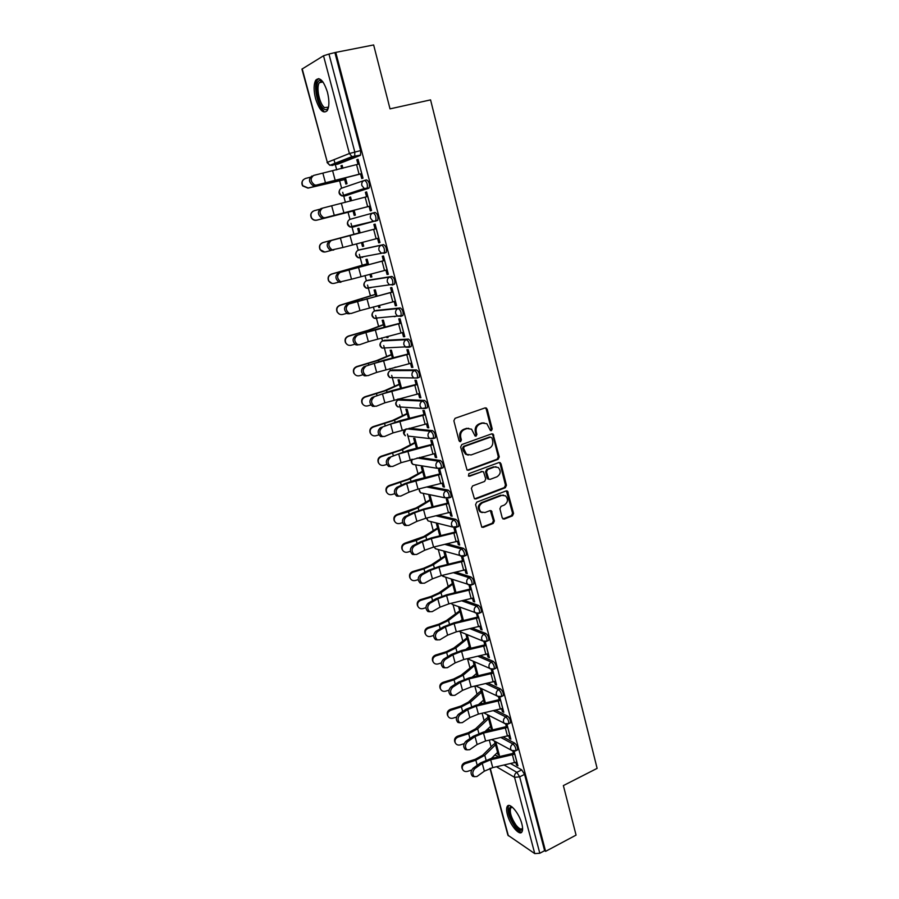 <?xml version="1.0" encoding="UTF-8"?>
<svg xmlns="http://www.w3.org/2000/svg" width="899" height="899" viewBox="0 0 899 899"><rect width="100%" height="100%" fill="white"/><g stroke="black" fill="none" stroke-linecap="round" stroke-linejoin="round"><path stroke-width="1.35" d="M490.438 430.554L491.393 430.666L492.214 428.969L487.213 409.191L485.1 407.888L455.074 418.305L453.871 420.777L459.052 440.768L460.558 441.667L461.401 439.937L460.726 437.352C460.119 433.599 461.389 430.969 464.547 429.464L467.053 428.576L471.548 429.171L475.088 436.004L476.077 436.139L476.897 434.419L476.245 431.857C475.638 428.115 476.897 425.497 480.021 424.002L482.493 423.137L486.853 423.687L490.438 430.554L491.259 428.879L486.258 409.135L485.213 407.854M459.614 441.566L460.468 439.836L459.805 437.262L460.726 437.352M475.133 436.037L475.953 434.318L475.301 431.756L476.245 431.857M490.888 730.393L488.651 729.19L486.865 729.752M482.763 703.67L481.684 703.13L479.673 703.816M426.193 408.18L427.306 407.798C427.834 404.516 426.913 402.055 424.542 400.437L400.021 399.302M418.046 377.771L419.271 377.366C419.822 373.995 418.9 371.512 416.518 369.916L392.267 369.961M409.742 347.048L411.146 346.609C411.72 343.137 410.809 340.631 408.404 339.092L384.424 340.328M400.617 316.459L402.932 315.527C403.539 311.964 402.628 309.436 400.201 307.93L376.512 310.391M392.245 285.062L394.639 284.118C395.257 280.454 394.358 277.892 391.919 276.431L368.523 280.151M383.783 253.316L386.255 252.383C386.896 248.607 385.997 246.011 383.547 244.595L360.443 249.596M327.461 92.26C323.64 80.595 319.741 76.561 315.785 80.135C313.627 84.191 313.56 90.361 315.571 98.643C319.347 110.206 323.235 114.207 327.236 110.667C329.371 106.7 329.439 100.564 327.461 92.26M521.847 823.832C519.229 813.168 509.385 801.672 507.193 806.515C506.351 808.122 506.407 810.786 507.373 814.516C509.947 824.967 519.723 836.609 522.016 831.766C522.858 830.182 522.802 827.541 521.847 823.832M502.238 517.903L504.305 519.071L512.419 515.88L513.565 513.453L507.508 491.101L506.103 490.921L476.751 502.148L475.582 504.609L481.774 527.129L483.269 527.342L493.225 523.432L494.383 520.982L491.393 510.823L489.933 510.632L484.988 512.542L481.032 511.992C478.223 508.452 478.706 505.384 482.471 502.777L501.788 495.371L505.564 495.855C508.441 499.35 508.002 502.429 504.249 505.081L501.058 506.317L499.9 508.755L502.238 517.903M335.765 52.389L373.647 44.95L390.02 108.869L430.565 99.879L597.116 768.375L563.37 785.58L576.068 835.115L545.603 851.342L335.765 52.389L328.967 54.052L354.802 151.965L354.723 156.471L332.068 165.528L330.821 164.933M498.113 459.322L499.271 456.883L493.034 434.026L491.663 433.857L461.85 444.533L460.659 447.005L467.042 470.031L468.503 470.233L498.113 459.322L497.147 459.187L498.304 456.759L492.809 435.026L491.843 433.812M474.616 498.844L504.328 487.573L505.485 485.145L500.046 463.626L501.013 463.76L506.452 485.314L505.294 487.741L475.919 498.934L474.436 498.731L471.391 488.427L472.571 485.954L484.606 481.437L485.775 478.987L483.516 471.784L482.078 471.593L469.514 476.256M501.013 463.76L498.923 462.536L468.84 473.661L468.48 476.11M494.832 754.913L498.844 756.879M510.767 763.656L521.746 769.892L516.835 772.32L519.656 776.848L539.805 853.252L534.759 853.601L507.913 835.205L489.944 768.387M333.978 159.674L335.226 164.303M335.338 164.753L336.72 169.9M339.608 180.699L341.609 188.172M342.71 192.296L345.407 202.365M348.048 212.243L349.958 219.367M351.015 223.334L353.948 234.291M356.521 243.887L358.218 250.225M359.319 254.338L362.241 265.272M364.994 275.566L366.387 280.78M367.534 285.062L370.444 295.94M373.377 306.907L374.478 311.009M375.67 315.482L378.569 326.292M381.682 337.912L382.491 340.946L406.438 339.698C408.843 341.249 409.753 343.755 409.18 347.228L405.663 347.239L403.921 344.789C403.494 342.305 404.336 340.609 406.438 339.698L408.404 339.092M383.727 345.576L386.604 356.33M389.885 368.601L390.413 370.568M391.706 375.366L394.56 386.064M398.01 398.965L398.268 399.898M399.594 404.865L402.437 415.507M407.404 434.06L410.236 444.645M415.675 464.974L417.956 473.492M426.823 487.011L446.241 490.787C448.567 492.528 449.5 494.922 449.039 497.956L445.106 497.855L420.575 492.798L423.283 493.36L425.598 502.047M430.835 521.589L433.161 530.32M438.307 549.559L440.656 558.313M445.724 577.248L448.073 586.036M453.062 604.679L455.422 613.489M460.333 631.84L462.693 640.672M467.536 658.753L469.896 667.597M474.852 686.106L477.032 694.253M482.122 713.267L484.1 720.661M489.314 740.158L491.101 746.822M545.603 851.342L544.614 850.69L539.805 853.252M360.106 155.482L337.698 164.191L329.843 165.315L351.97 156.628L354.285 156.864L360.544 155.1L351.97 156.628L349.396 153.504L323.516 55.783L328.967 54.052M302.199 68.841L327.337 162.337L301.94 69.122L323.516 55.783M344.665 179.609L345.857 184.07L347.014 183.666L345.497 177.968M360.555 173.979L361.769 178.564L362.994 178.148L358.027 159.303L356.802 159.775L358.072 159.471M369.096 206.343L370.287 210.883L371.534 210.523L366.612 191.892L365.376 192.285L366.635 191.97M351.565 200.735L350.576 196.993L349.408 197.364L350.588 197.072M353.049 211.007L354.217 215.412L355.386 215.086L354.116 210.287M377.546 238.392L378.726 242.842L379.974 242.561L375.119 224.121L373.872 224.447L375.052 228.953M360.128 232.863L358.903 228.279L357.735 228.582L358.892 232.953M361.465 242.595L362.488 246.438L363.668 246.124M362.488 246.438L363.679 246.169L362.645 242.292M378.726 242.842L379.962 242.505M385.918 270.149L387.064 274.465L388.334 274.262L383.525 256.013L382.266 256.26L383.435 260.732M368.59 264.587L367.152 259.227L365.972 259.463L367.129 263.8M369.916 274.285L370.68 277.139L371.838 276.813M370.68 277.139L371.883 276.948L371.085 273.993M387.064 274.465L388.289 274.116M394.212 301.558L395.324 305.761L396.594 305.626L391.84 287.568L390.571 287.747L391.739 292.175M376.951 295.985L375.321 289.871L374.119 290.04L375.265 294.333M378.288 305.649L378.782 307.525L379.94 307.188M378.782 307.525L379.996 307.402L379.445 305.345M395.324 305.761L396.538 305.402M402.415 332.641L403.494 336.732L404.775 336.653L400.066 318.797L398.785 318.898L399.943 323.292M385.233 327.056L383.401 320.19L382.187 320.291L383.322 324.55M394.29 316.65L395.245 316.369M386.559 336.676L386.806 337.608L387.952 337.26M386.806 337.608L388.031 337.541L387.716 336.383M403.494 336.732L404.696 336.35M410.528 363.398L411.573 367.365L412.877 367.365L408.213 349.689L406.921 349.733L408.067 354.071M393.425 357.791L391.402 350.205L390.177 350.239L391.301 354.464M394.751 367.376L395.897 367.084M411.573 367.365L412.776 366.983M418.552 393.829L419.575 397.684L420.889 397.751L416.271 380.266L414.967 380.232L416.102 384.536M401.527 388.211L399.313 379.917L398.088 379.884L399.201 384.075M419.575 397.684L420.766 397.291M426.497 423.946L427.486 427.699L428.812 427.823L424.249 410.517L422.935 410.427L424.058 414.686M409.551 418.316L407.157 409.326L405.91 409.236L407.022 413.383M427.486 427.699L428.666 427.283M434.363 453.759L435.33 457.4L436.656 457.591L432.138 440.454L430.812 440.296L431.925 444.533M417.496 448.107L414.911 438.431L413.664 438.285L414.754 442.398M435.33 457.4L436.498 456.973M442.151 483.269L443.083 486.797L444.421 487.044L439.948 470.087L438.611 469.874L439.723 474.065M425.351 477.594L422.597 467.255L421.328 467.053L422.418 471.121M443.083 486.797L444.241 486.359M449.848 512.464L450.759 515.891L452.107 516.206L447.68 499.417L446.342 499.147L447.432 503.294M433.127 506.789L430.194 495.787L428.924 495.529L430.003 499.563M450.759 515.891L451.905 515.453M457.479 541.378L458.355 544.693L459.715 545.064L455.332 528.455L453.984 528.118L455.063 532.23M440.825 535.68L437.723 524.05L436.442 523.724L437.51 527.724M458.355 544.693L459.501 544.243M465.03 569.988L465.873 573.214L467.244 573.641L462.906 557.189L461.547 556.796L462.625 560.875M448.455 564.28L445.185 552.02L443.892 551.649L444.949 555.616M465.873 573.214L467.008 572.742M472.503 598.318L473.324 601.431L474.706 601.925L470.413 585.642L469.3 585.271M473.324 601.431L474.447 600.959M479.897 626.356L480.695 629.379L482.089 629.929L477.448 613.657M480.695 629.379L481.808 628.895M487.224 654.124L488 657.045L489.101 656.551M488 657.045L489.393 657.652L485.179 641.684L482.696 640.976L481.707 639.301C481.325 637.043 482.111 635.368 484.055 634.278C486.303 636.211 487.247 638.504 486.876 641.189L486.123 641.504M476.369 673.418L477.066 676.003L478.099 675.531M494.472 681.611L495.225 684.442L496.327 683.937M495.225 684.442L496.63 685.094L492.506 669.485M483.448 699.961L484.112 702.445L485.145 701.973M484.112 702.445L485.381 703.085M501.653 708.828L502.384 711.57L503.474 711.064M502.384 711.57L503.788 712.278L499.765 697.006M490.461 726.257L491.101 728.639L492.124 728.156M491.101 728.639L492.438 729.359L488.73 715.413M508.767 735.775L509.463 738.427L510.553 737.91M509.463 738.427L510.879 739.18L506.957 724.268M503.339 737.056L514.711 743.147L512.958 744.001C515.161 746.046 516.105 748.294 515.801 750.732L515.172 751.025M495.798 710.21L507.609 716.143L505.834 716.975C508.047 718.998 509.003 721.256 508.677 723.751L508.014 724.055M488.123 683.116L500.428 688.87L498.642 689.69C500.878 691.668 501.822 693.949 501.485 696.5L500.799 696.815M480.313 655.764L493.18 661.316L491.382 662.125C493.63 664.08 494.574 666.361 494.214 668.98L493.495 669.294M472.357 628.154L485.865 633.492L484.055 634.278L469.997 628.693M464.21 600.296L478.47 605.387L476.639 606.162C478.909 608.05 479.852 610.376 479.459 613.118L478.684 613.444M455.872 572.191L470.997 577.001L469.154 577.754C471.436 579.608 472.38 581.945 471.975 584.766L471.155 585.092M447.297 543.839L463.457 548.323L461.603 549.064C463.895 550.885 464.828 553.233 464.401 556.121L463.558 556.447M438.431 515.251L455.827 519.352C458.142 521.128 459.074 523.499 458.625 526.466L457.76 526.803M429.194 486.438L448.129 490.079C450.455 491.82 451.388 494.214 450.916 497.248L450.006 497.597M419.496 457.422L440.353 460.502C442.69 462.21 443.623 464.626 443.128 467.738L442.173 468.087M409.135 428.261L432.486 430.621C434.846 432.295 435.768 434.723 435.262 437.925L434.239 438.285M364.589 180.373L366.522 179.901C369.006 181.227 369.905 183.879 369.208 187.869L346.081 195.6L344.115 196.094L342.89 195.488M342.912 168.248L342.148 165.382L340.991 165.832L342.193 165.54M494.416 741.079L495.034 743.394M497.405 752.306L498.024 754.587L499.035 754.104M340.991 165.832L341.721 168.574M349.408 197.364L350.385 201.05M451.264 579.293L452.321 583.226M454.714 592.227L454.883 592.857M458.58 606.724L459.614 610.567M462.007 619.557L462.356 620.883M465.884 634.11L466.828 637.649M469.222 646.617L469.761 648.629M473.121 661.237L473.987 664.462M480.291 688.106L481.066 691.028M487.382 714.716L488.078 717.335M515.812 762.464L516.487 765.027L517.914 765.836L514.071 751.261M356.802 159.775L357.982 164.236M498.024 754.587L499.372 755.351L495.765 741.821M516.487 765.027L517.554 764.498M516.936 750.182L517.554 749.878C517.869 747.44 516.914 745.192 514.711 743.147M509.8 723.212L510.441 722.908C510.767 720.414 509.823 718.155 507.609 716.143M502.586 695.995L503.26 695.68C503.609 693.118 502.665 690.848 500.428 688.87M495.304 668.496L496.012 668.171C496.372 665.552 495.428 663.271 493.18 661.316M487.943 640.717L488.685 640.391C489.056 637.717 488.123 635.413 485.865 633.492M480.516 612.669L481.28 612.343C481.673 609.589 480.74 607.274 478.47 605.387M473.009 584.339L473.807 584.002C474.223 581.192 473.279 578.855 470.997 577.001M465.424 555.717L466.255 555.38C466.682 552.492 465.749 550.143 463.457 548.323M369.916 287.568L370.748 287.882M361.578 256.968L362.612 257.44M352.43 227.2L349.981 226.919L347.789 224.154C347.362 221.693 348.205 220.053 350.307 219.255L373.051 212.951C370.871 213.782 370.006 215.49 370.444 218.064L372.703 220.952L375.231 221.244L377.771 220.3C378.445 216.423 377.546 213.793 375.085 212.422L373.051 212.951C375.512 214.322 376.411 216.951 375.748 220.828L352.43 227.2L351.239 226.593M353.195 226.076L354.386 226.683M544.614 850.69L524.567 774.399L521.746 769.892M334.967 52.872L360.645 150.594L360.544 155.1M365.376 192.285L366.567 196.78M469.042 585.215L470.11 589.227M455.995 592.598L452.568 579.72M476.526 613.567L477.515 617.298M463.468 620.625L459.895 607.207M483.932 641.639L484.842 645.089M470.862 648.381L467.199 634.649M491.259 669.429L492.101 672.609M478.189 675.857L474.447 661.833M498.518 696.95L499.293 699.86M485.438 703.063L481.617 688.746M505.71 724.189L506.407 726.841M512.823 751.159L513.453 753.553M484.055 422.856L482.493 423.137M475.301 431.756C474.694 428.025 475.953 425.418 479.066 423.923L481.549 423.058M468.705 428.284L467.053 428.576M459.805 437.262C459.187 433.509 460.457 430.879 463.614 429.374L466.12 428.486M467.266 470.177L497.147 459.187M492 437.982L490.517 437.105L464.367 446.488L463.536 448.219L466.491 454.321L471.11 454.95L488.932 448.477C492.023 446.972 493.27 444.364 492.674 440.667L492 437.982M468.278 455.13L465.57 454.197L463.311 450.804L462.614 448.095L463.446 446.376L489.562 437.004M482.37 471.514L468.581 476.099M496.978 476.796C500.788 474.121 501.204 471.009 498.215 467.469L494.484 466.986L487.663 469.525L486.494 471.975L488.741 479.156L490.169 479.347L496.978 476.796M495.99 466.727L494.484 466.986M488.921 479.268L487.112 477.976L485.55 471.818L486.707 469.379L493.529 466.851M500.046 463.626L499.159 462.468M503.462 495.102L501.788 495.371M482.179 512.61L480.088 511.789C477.279 508.25 477.762 505.182 481.527 502.586L500.822 495.192M481.898 527.219L492.27 523.218L493.427 520.768L490.303 510.531M502.979 518.959L511.441 515.678L512.587 513.25L506.395 490.843M345.857 179.317L307.986 188.127L302.637 185.891C301.435 183.598 301.693 181.531 303.401 179.688M310.155 177.26L305.57 178.429C302.255 179.856 301.334 182.295 302.817 185.722L308.177 187.97L345.834 179.216M359.252 163.933L313.672 175.417C310.043 178.373 310.38 181.564 314.65 185.003L316.302 185.104L312.976 185.531C308.705 182.092 308.379 178.901 311.998 175.957M314.628 185.621L361.814 173.664M361.791 173.552L316.302 185.104M354.228 210.703L316.751 220.188C314.493 220.626 312.695 219.862 311.38 217.906C310.088 215.052 310.706 212.793 313.245 211.119M319.606 209.298L314.369 210.658C311.121 212.052 310.189 214.445 311.571 217.805C312.897 219.772 314.684 220.536 316.954 220.098L354.217 210.669M324.753 252.035L320.033 249.585C318.74 246.292 319.684 243.955 322.865 242.584L323.078 242.55C319.887 243.921 318.943 246.259 320.246 249.562C321.55 251.563 323.348 252.338 325.629 251.889L331.034 250.461M323.078 242.55L360.072 232.661M360.072 232.639L322.865 242.584M332.001 283.387L328.607 280.949C327.382 277.701 328.326 275.409 331.473 274.071L331.697 274.094C328.562 275.442 327.607 277.746 328.832 280.994C330.124 283.016 331.911 283.792 334.226 283.342L338.833 282.106M331.697 274.094L368.309 263.564M368.287 263.474L331.473 274.071M328.506 107.239C327.371 109.79 325.764 110.33 323.674 108.835C316.796 104.295 313.796 79.606 320.336 80.539L322.887 81.854M319.347 82.697L322.955 81.955L321.471 81.438L319.347 82.697C315.92 87.169 319.516 104.273 324.561 107.633L328.528 107.127M318.763 78.606L317.325 79.921C313.077 85.495 317.538 106.655 323.775 110.847M522.6 828.451C521.487 831.519 519.015 830.721 515.206 826.057C509.059 816.225 507.53 809.774 510.643 806.695L512.104 806.976M512.363 807.19L510.643 807.999C509.508 812.303 511.295 818.011 516.015 825.102C519.038 828.878 521.206 829.912 522.533 828.215L522.589 828.114M508.845 805.47L508.474 805.965C507.058 811.303 509.284 818.371 515.127 827.17C517.779 830.586 520.004 832.216 521.825 832.058M367.826 196.454L322.561 208.13C319.01 211.074 319.291 214.232 323.404 217.614L325.157 217.715L321.73 218.086C317.605 214.704 317.325 211.546 320.876 208.613L322.336 208.197M323.483 218.176L370.343 206.017M370.332 205.983L325.157 217.715M331.349 240.494C327.865 243.415 328.113 246.54 332.079 249.877L342.935 247.495L340.395 238.066L329.663 240.932L376.299 228.627L340.395 238.066M333.765 250.012L330.394 250.293C326.427 246.967 326.18 243.843 329.663 240.932M378.794 238.066L342.935 247.495M340.047 272.521C336.631 275.42 336.833 278.51 340.654 281.792L351.509 279.218L348.992 269.902L338.361 272.891L384.671 260.384M340.901 282.252L338.968 282.162C335.147 278.881 334.945 275.791 338.361 272.891M384.693 260.485L348.992 269.902M387.154 269.801L351.509 279.218M339.496 314.167L337.103 311.998C335.923 308.807 336.889 306.548 339.979 305.222L340.227 305.312C337.125 306.638 336.17 308.896 337.339 312.099C338.608 314.133 340.395 314.92 342.721 314.459L346.812 313.346M340.227 305.312L376.467 294.153M376.423 293.995L339.979 305.222M347.239 344.575L345.508 342.721C344.384 339.575 345.351 337.361 348.396 336.057L348.666 336.204C345.609 337.518 344.643 339.743 345.767 342.89C347.003 344.935 348.801 345.722 351.138 345.25L354.847 344.238M348.666 336.204L370.253 329.877L384.536 324.427M384.469 324.202L368.197 330.293L348.396 336.057M395.818 316.313L394.863 316.605M348.655 304.188C345.295 307.087 345.463 310.144 349.149 313.38L351.172 313.47L359.982 310.604L357.499 301.39L346.958 304.514L392.964 291.815M349.475 313.773L347.464 313.684C343.778 310.458 343.609 307.402 346.958 304.514M392.998 291.984L357.499 301.39M395.436 301.21L359.982 310.604M357.161 335.529C353.88 338.406 354.015 341.44 357.566 344.62L359.656 344.71L368.365 341.665L365.904 332.54L355.465 335.81L375.535 329.517L401.156 322.921M357.959 344.969L355.869 344.879C352.318 341.71 352.183 338.676 355.465 335.81M401.224 323.157L365.904 332.54M403.629 332.282L368.365 341.665M355.116 374.703L353.824 373.13C352.756 370.04 353.723 367.848 356.734 366.556L357.015 366.781C354.004 368.073 353.026 370.264 354.094 373.355C355.33 375.422 357.117 376.209 359.465 375.726L362.87 374.782M357.015 366.781L378.445 360.285L392.515 354.386M392.436 354.105L376.378 360.668L356.734 366.556M363.072 404.584L362.061 403.235C361.038 400.19 362.016 398.032 364.983 396.751L365.275 397.032C362.297 398.302 361.331 400.471 362.353 403.527C363.567 405.584 365.342 406.382 367.702 405.887L370.882 404.988M365.275 397.032L386.548 390.391L400.426 384.053M400.325 383.704L384.48 390.728L364.983 396.751M371.04 434.206L370.219 433.026C369.231 430.025 370.208 427.902 373.141 426.632L373.456 426.969C370.512 428.239 369.534 430.374 370.523 433.374C371.714 435.442 373.49 436.229 375.849 435.745L378.872 434.88M373.456 426.969L394.56 420.181L408.247 413.416M408.135 413.001L392.503 420.485L373.141 426.632M378.973 463.569L378.288 462.524C377.344 459.569 378.322 457.467 381.221 456.209L381.547 456.602C378.636 457.861 377.659 459.962 378.614 462.929C379.794 464.997 381.558 465.783 383.918 465.289L386.817 464.446M381.547 456.602L402.505 449.669L415.99 442.477M415.866 442.005L400.448 449.938L381.221 456.209M386.873 492.663L386.289 491.731C385.368 488.809 386.345 486.73 389.222 485.482L389.559 485.932C386.682 487.179 385.705 489.27 386.626 492.191C387.784 494.259 389.548 495.034 391.908 494.529L394.74 493.708M389.559 485.932L410.36 478.864L423.665 471.256M423.519 470.728L408.303 479.088L389.222 485.482M394.728 521.487L394.2 520.633C393.312 517.757 394.29 515.7 397.133 514.464L397.493 514.97C394.639 516.206 393.661 518.262 394.549 521.15C395.695 523.207 397.448 523.982 399.819 523.476L402.606 522.645M397.493 514.97L408.494 511.733L418.136 507.755L431.25 499.743M431.093 499.159L416.08 507.957L397.133 514.464M402.516 550.053L402.044 549.255C401.179 546.412 402.156 544.378 404.977 543.153L405.348 543.715C402.527 544.94 401.538 546.974 402.404 549.817C403.527 551.874 405.28 552.649 407.64 552.132L410.438 551.289M405.348 543.715L416.282 540.456L425.834 536.366L438.768 527.96M438.6 527.308L423.789 536.523L404.977 543.153M410.236 578.338L409.798 577.585C408.966 574.776 409.944 572.764 412.731 571.55L413.113 572.157C410.315 573.382 409.337 575.394 410.169 578.214C411.293 580.26 413.023 581.024 415.394 580.496L418.226 579.641M413.113 572.157L423.991 568.887L433.464 564.684L446.219 555.885M447.545 564.493L448.399 564.078M446.028 555.189L431.408 564.819L423.586 568.28L412.731 571.55M365.59 366.545C362.364 369.41 362.466 372.411 365.893 375.546L368.051 375.625L376.67 372.4L374.231 363.376L363.893 366.758L383.772 360.218L409.27 353.689M366.354 375.827L364.185 375.748C360.769 372.624 360.668 369.624 363.893 366.758M409.348 353.992L374.231 363.376M411.731 363.027L376.67 372.4M373.928 397.223C370.759 400.077 370.826 403.055 374.13 406.134L376.366 406.213L384.884 402.819L382.468 393.886L372.22 397.392L391.93 390.604L417.293 384.143M374.658 406.37L372.433 406.303C369.129 403.224 369.051 400.257 372.22 397.392M417.394 384.514L382.468 393.886M419.754 393.459L384.884 402.819M382.176 427.587C379.063 430.441 379.108 433.385 382.3 436.42L384.592 436.476L393.009 432.913L390.627 424.07L380.468 427.71L399.988 420.676L425.238 414.282M382.828 436.611L380.592 436.532C377.4 433.498 377.355 430.565 380.468 427.71M425.362 414.72L390.627 424.07M427.688 423.575L393.009 432.913M390.335 457.625C387.289 460.479 387.3 463.39 390.38 466.379L392.728 466.435L401.055 462.704L398.695 453.95L388.626 457.715L407.977 450.433L433.104 444.117M390.851 466.559L388.671 466.446C385.592 463.468 385.581 460.558 388.626 457.715M482.291 422.856L481.695 423.069M466.873 428.284L466.266 428.497M433.239 444.612L398.695 453.95M435.543 453.377L401.055 462.704M398.414 487.37C395.425 490.202 395.414 493.102 398.381 496.046L400.774 496.079L409.011 492.18L406.674 483.516L398.414 487.37L396.695 487.404L404.955 483.561L415.877 479.886L440.881 473.638M398.785 496.203L396.673 496.068C393.695 493.124 393.706 490.236 396.695 487.404M441.038 474.2L406.674 483.516M443.319 482.864L418.035 489.123L409.011 492.18M406.404 516.79C403.471 519.633 403.437 522.499 406.314 525.398L408.753 525.409L416.889 521.364L414.574 512.79L406.404 516.79L404.685 516.779L412.855 512.79L423.699 509.048L448.59 502.856M406.651 525.544L404.595 525.376C401.718 522.476 401.752 519.622 404.685 516.779M448.758 503.485L423.553 509.699L414.574 512.79M451.017 512.059L425.856 518.251L416.889 521.364M414.315 545.918C411.439 548.761 411.382 551.604 414.158 554.458L416.642 554.458L424.699 550.244L422.406 541.76L414.315 545.918L412.596 545.873L420.676 541.715L431.441 537.905L456.209 531.781M414.439 554.582L412.439 554.391C409.663 551.537 409.719 548.693 412.596 545.873M456.4 532.466L431.318 538.613L422.406 541.76M458.636 540.962L433.588 547.075L424.699 550.244M422.148 574.753C419.327 577.585 419.249 580.406 421.934 583.215L424.452 583.193L432.419 578.844L430.149 570.438L422.148 574.753L420.429 574.652L428.418 570.348L439.105 566.482L463.76 560.414M422.148 583.327L420.204 583.103C417.529 580.304 417.597 577.484 420.429 574.652M463.963 561.167L438.993 567.235L430.149 570.438M466.176 569.573L441.24 575.618L432.419 578.844M417.889 606.364L417.484 605.634C416.675 602.869 417.653 600.869 420.417 599.667L420.811 600.33C418.035 601.543 417.057 603.532 417.866 606.308C418.968 608.353 420.698 609.106 423.058 608.578L425.98 607.69M420.811 600.33L431.621 597.037L441.004 592.722L453.59 583.552M453.444 593.194L455.748 591.654M453.388 582.788L438.959 592.823L431.205 596.385L420.417 599.667M425.463 634.087L425.092 633.413C424.306 630.671 425.283 628.704 428.014 627.502L428.43 628.221C425.677 629.424 424.699 631.401 425.485 634.143C426.576 636.177 428.295 636.919 430.655 636.391L433.678 635.447M428.43 628.221L439.173 624.906L448.477 620.49L460.884 610.938M459.524 621.535L463.019 618.962M460.67 610.118L446.432 620.546L438.746 624.198L428.014 627.502M432.936 661.507L432.621 660.911C431.857 658.214 432.835 656.259 435.543 655.056L435.97 655.832C433.251 657.023 432.273 658.978 433.037 661.698C434.105 663.72 435.824 664.462 438.173 663.911L441.353 662.923M435.97 655.832L446.657 652.505L455.872 647.977L468.109 638.054M465.738 649.55L470.233 646.01M467.885 637.189L453.826 648.01L446.207 651.741L435.543 655.056M440.353 688.679L440.083 688.151C439.33 685.476 440.308 683.543 443.005 682.352L443.432 683.161C440.735 684.364 439.757 686.297 440.51 688.971C441.566 690.994 443.274 691.724 445.623 691.174L448.972 690.117M443.432 683.161L454.062 679.824L463.199 675.194L475.268 664.923M472.042 677.25L477.369 672.789M475.032 664.001L461.165 675.194L453.602 679.015L443.005 682.352M447.702 715.593L447.466 715.121C446.747 712.48 447.713 710.558 450.388 709.367L450.826 710.232C448.151 711.424 447.174 713.345 447.904 715.997C448.961 717.998 450.646 718.717 452.995 718.166L456.557 717.031M450.826 710.232L461.389 706.884L470.458 702.141L482.358 691.522M478.403 704.647L484.437 699.321M482.1 690.556L479.459 692.039L468.413 702.119L460.929 706.03L450.388 709.367M454.984 742.248L454.782 741.821C454.074 739.214 455.04 737.315 457.692 736.135L458.153 737.045C455.501 738.225 454.523 740.135 455.231 742.743C456.276 744.743 457.962 745.451 460.299 744.9L464.12 743.664M458.153 737.045L468.66 733.674L477.639 728.842L489.382 717.874M484.808 731.741L491.438 725.594M489.112 716.851L486.494 718.38L475.605 728.774L468.177 732.775L457.692 736.135M429.902 603.285C427.126 606.128 427.036 608.926 429.632 611.691L432.172 611.646L440.061 607.14L437.813 598.824L429.902 603.285L428.171 603.15L436.082 598.689L446.691 594.767L471.233 588.755M429.789 611.769L427.902 611.545C425.306 608.78 425.396 605.982 428.171 603.15M471.447 589.564L446.601 595.565L437.813 598.824M473.638 597.891L448.826 603.87L440.061 607.14M437.577 631.536C434.846 634.379 434.745 637.155 437.251 639.874L439.825 639.818L447.623 635.166L445.398 626.929L437.577 631.536L435.846 631.356L443.668 626.76L454.209 622.76L478.628 616.826M437.363 639.942L435.521 639.683C433.015 636.964 433.127 634.188 435.846 631.356M478.852 617.692L454.119 623.625L445.398 626.929M481.032 625.929L456.332 631.84L447.623 635.166M445.174 659.506C442.499 662.338 442.375 665.103 444.803 667.788L447.399 667.699L455.119 662.9L452.916 654.753L445.174 659.506L443.443 659.293L451.174 654.539L461.637 650.483L485.954 644.605M444.859 667.822L443.072 667.552C440.634 664.867 440.768 662.114 443.443 659.293M486.202 645.527L461.58 651.393L452.916 654.753M488.348 653.685L463.76 659.529L455.119 662.9M452.703 687.196C450.062 690.027 449.927 692.769 452.276 695.421L454.905 695.309L462.536 690.376L460.355 682.296L452.703 687.196L450.961 686.937L458.614 682.049L469.008 677.936L493.203 672.115M452.287 695.421L450.545 695.141C448.185 692.5 448.331 689.769 450.961 686.937M493.461 673.093L468.952 678.891L460.355 682.296M495.596 681.161L471.11 686.948L462.536 690.376M460.142 714.604C457.557 717.447 457.4 720.166 459.681 722.774L462.322 722.639L469.874 717.571L467.716 709.581L460.142 714.604L458.411 714.312L465.974 709.289L476.301 705.119L500.383 699.355M459.636 722.751L457.951 722.459C455.669 719.863 455.815 717.144 458.411 714.312M500.653 700.377L476.256 706.12L467.716 709.581M502.766 708.378L478.403 714.098L469.874 717.571M467.514 741.754C464.974 744.586 464.805 747.294 467.019 749.867L469.683 749.699L477.144 744.496L475.009 736.584L467.514 741.754L465.783 741.417L473.267 736.259L483.516 732.033L507.497 726.325M466.929 749.811L465.277 749.519C463.075 746.945 463.232 744.248 465.783 741.417M507.778 727.403L483.493 733.078L475.009 736.584M509.868 735.326L485.617 740.978L477.144 744.496M462.21 768.656L462.03 768.274C461.333 765.69 462.3 763.813 464.929 762.633L465.401 763.588C462.771 764.768 461.794 766.656 462.491 769.241C463.513 771.218 465.199 771.926 467.525 771.364L471.649 770.027M465.401 763.588L475.852 760.206L484.763 755.272L496.338 743.967M491.247 758.554L498.372 751.62M496.057 742.9L493.461 744.462L482.718 755.182L475.357 759.262L464.929 762.633M474.818 768.623C472.323 771.466 472.144 774.151 474.279 776.691L476.964 776.5L484.347 771.162L482.235 763.33L474.818 768.623L473.076 768.252L480.493 762.959L490.663 758.677L514.531 753.025M474.155 776.601L472.537 776.298C470.402 773.769 470.582 771.084 473.076 768.252M514.835 754.16L490.652 759.779L482.235 763.33M516.903 762.004L492.753 767.6L484.347 771.162M491.259 428.879L492.214 428.969M460.468 439.836L461.401 439.937M475.953 434.318L476.897 434.419M486.707 729.898L488.607 730.898M488.651 729.19L485.19 731.662M478.852 704.22L480.471 704.175M481.684 703.13L479.1 704.49M398.077 399.999L422.609 401.078C424.98 402.707 425.901 405.168 425.373 408.461L421.665 408.427L420.125 406.157C419.709 403.73 420.541 402.033 422.609 401.078L424.542 400.437M400.471 399.145L398.594 399.774C396.594 400.684 395.796 402.314 396.189 404.651L397.695 406.82L399.976 406.977M390.312 370.624L414.574 370.545C416.956 372.141 417.866 374.625 417.327 377.996L413.697 377.996L412.057 375.636C411.652 373.175 412.484 371.478 414.574 370.545L416.518 369.916M392.638 369.837L390.75 370.444C388.728 371.343 387.918 372.961 388.334 375.321L389.919 377.591L391.986 377.625M384.727 340.238L382.828 340.822C380.794 341.699 379.974 343.328 380.389 345.71L382.086 348.059L383.963 347.992M374.546 310.987L398.223 308.514C400.639 310.02 401.55 312.56 400.954 316.122L397.538 316.167L395.684 313.605C395.257 311.11 396.111 309.413 398.223 308.514L400.201 307.93M376.737 310.324L374.816 310.897C372.77 311.751 371.95 313.38 372.366 315.785L374.164 318.235L376.883 318.594L375.883 318.089M366.556 280.713L389.919 277.004C392.357 278.465 393.256 281.027 392.649 284.702L389.346 284.758L387.357 282.106C386.93 279.578 387.784 277.87 389.919 277.004L391.919 276.431M368.669 280.106L366.736 280.657C364.657 281.499 363.837 283.129 364.252 285.556L366.185 288.107L368.815 288.444L367.736 287.882M358.487 250.136L381.536 245.146C383.974 246.562 384.884 249.158 384.244 252.934L381.064 253.024L378.951 250.259C378.513 247.708 379.378 246 381.536 245.146L383.547 244.595M360.51 249.585L358.566 250.113C356.476 250.933 355.644 252.574 356.071 255.013L358.117 257.676L360.668 257.979L359.521 257.384M495.551 755.014L493.989 755.767M491.843 757.947L492.438 758.295M504.249 765.083L516.835 772.32C514.958 773.488 514.206 775.152 514.554 777.32L496.518 766.78M490.225 768.285L508.373 835.823M534.759 853.601L514.554 777.32L519.656 776.848L524.567 774.399M327.045 162.505L329.843 165.315L327.337 162.337L349.396 153.504L360.645 150.594M501.013 737.573L512.958 744.001C511.07 745.136 510.317 746.811 510.666 748.991L511.486 750.44L515.801 750.732L517.554 749.878M493.461 710.738L505.834 716.975C503.946 718.11 503.17 719.773 503.541 721.976L504.384 723.481L508.677 723.751L510.441 722.908M485.786 683.645L498.642 689.69C496.731 690.803 495.967 692.466 496.327 694.691L497.226 696.242L501.485 696.5L503.26 695.68M477.965 656.292L491.382 662.125C489.461 663.226 488.685 664.9 489.056 667.137L489.989 668.744L494.214 668.98L496.012 668.171M461.85 600.847L476.639 606.162C474.683 607.23 473.897 608.915 474.279 611.196L475.324 612.927L479.459 613.118L481.28 612.343M453.512 572.742L469.154 577.754C467.188 578.81 466.39 580.496 466.772 582.799L467.873 584.586L471.975 584.766L473.807 584.002M444.926 544.401L461.603 549.064C459.614 550.098 458.816 551.784 459.198 554.11L460.355 555.975L466.255 555.38M455.928 527.533L452.77 527.061L451.545 525.128C451.152 522.78 451.961 521.094 453.961 520.072C456.276 521.858 457.209 524.229 456.759 527.185L455.928 527.533M436.049 515.812L453.961 520.072L455.827 519.352M448.129 490.079L446.241 490.787C444.23 491.787 443.409 493.472 443.814 495.843L445.106 497.855L450.916 497.248M417.114 458.007L438.454 461.187C440.791 462.906 441.712 465.311 441.229 468.435L440.252 468.772M440.353 460.502L438.454 461.187C436.42 462.176 435.599 463.873 435.993 466.255L437.363 468.345L443.128 467.738M406.753 428.845L430.576 431.295C432.925 432.97 433.846 435.397 433.34 438.6L429.553 438.543L428.104 436.363C427.699 433.959 428.52 432.262 430.576 431.295L432.486 430.621M368.725 188.273L344.115 196.094L341.777 195.858L339.429 192.982C338.99 190.487 339.844 188.857 341.957 188.071L363.915 180.598M364.477 180.407C366.949 181.733 367.848 184.385 367.163 188.385L364.275 188.52L361.848 185.52C361.409 182.924 362.286 181.216 364.477 180.407M435.262 437.925L429.553 438.543L407.944 436.06M405.427 429.295C402.898 431.486 402.887 433.644 405.393 435.768L403.977 433.678L405.741 429.093M440.454 468.806L413.012 464.423L411.686 462.412L412.102 459.22M415.945 464.895L413.012 464.423C411.146 463.075 410.731 461.367 411.764 459.31M418.9 488.921L420.575 492.798L419.316 490.865L419.282 488.82M430.565 521.532L428.059 520.903L426.733 518.038M463.491 556.47L435.476 548.727L434.352 546.929M437.779 549.401L435.476 548.727L434.06 546.974M470.784 585.17L442.825 576.293L442.106 575.416M444.949 576.989L441.948 575.45M478.021 613.579L452.051 604.308M492.27 669.485L467.413 658.697M499.316 697.006L475.717 685.915M506.294 724.246L483.831 712.885M513.217 751.216L491.764 739.619M479.066 423.923L480.021 424.002M463.614 429.374L464.547 429.464M486.258 409.135L487.213 409.191M467.57 470.087L468.503 470.233M492.809 435.026L493.776 435.127M498.304 456.759L499.271 456.883M463.446 446.376L464.367 446.488M462.614 448.095L463.536 448.219M463.311 450.804L464.232 450.927M505.485 485.145L506.452 485.314M504.328 487.573L505.294 487.741M474.987 498.743L475.919 498.934M481.134 471.447L482.078 471.593M486.707 469.379L487.663 469.525M485.55 471.818L486.494 471.975M487.112 477.976L488.067 478.133M481.527 502.586L482.471 502.777M491.079 511.61L492.034 511.812M493.427 520.768L494.383 520.982M492.27 523.218L493.225 523.432M482.325 527.117L483.269 527.342M507.205 491.944L508.171 492.124M512.587 513.25L513.565 513.453M511.441 515.678L512.419 515.88M503.339 518.858L504.305 519.071M345.418 177.991L345.755 179.238M344.463 178.249L344.789 179.452M361.701 173.574L359.162 163.944M359.094 174.237L356.555 164.607M335.248 180.587L332.675 170.99M325.528 183.014L322.932 173.383M368.23 263.587L368.511 264.609M367.298 263.857L367.567 264.857M370.253 206.006L367.736 196.476M367.669 206.68L365.151 197.151M343.935 212.928L341.384 203.432M334.282 215.423L331.709 205.905M378.704 238.089L376.22 228.661M376.142 238.763L373.647 229.346M352.52 244.933L349.992 235.538M387.076 269.824L384.615 260.508M384.525 270.52L382.064 261.193M361.016 276.589L358.521 267.295M376.389 294.175L376.872 296.007M375.456 294.467L375.928 296.243M351.711 302.21L351.902 302.952M361.982 299.142L362.173 299.839M384.457 324.449L385.154 327.067M383.536 324.753L384.221 327.303M360.072 333.079L360.353 334.136M370.253 329.877L370.523 330.866M395.358 301.232L392.919 292.006M392.818 301.929L390.38 292.703M369.422 307.919L366.949 298.715M403.55 332.304L401.134 323.179M401.021 333.012L398.617 323.876M377.737 338.912L375.288 329.809M392.436 354.408L393.346 357.813M391.537 354.734L392.413 358.049M368.354 363.634L368.725 364.994M378.445 360.285L378.782 361.567M400.347 384.075L401.448 388.233M399.448 384.412L400.527 388.458M376.546 393.863L376.996 395.526M386.548 390.391L386.963 391.964M408.168 413.439L409.472 418.338M407.281 413.798L408.551 418.563M384.66 423.789L385.188 425.744M394.56 420.181L395.066 422.036M415.922 442.51L417.417 448.129M415.035 442.881L416.495 448.354M392.683 453.399L393.301 455.658M402.505 449.669L403.067 451.792M423.586 471.278L425.272 477.616M422.71 471.672L424.362 477.841M400.628 482.718L401.314 485.246M410.36 478.864L411 481.257M431.183 499.777L433.06 506.811M430.318 500.181L432.138 507.025M408.494 511.733L409.259 514.543M418.136 507.755L418.855 510.418M438.701 527.983L440.757 535.703M437.847 528.41L439.847 535.916M416.282 540.456L417.114 543.547M425.834 536.366L426.62 539.276M446.14 555.919L448.32 564.1M445.297 556.346L447.477 564.516M423.991 568.887L424.901 572.247M433.464 564.684L434.307 567.853M411.652 363.05L409.27 354.026M409.146 363.769L406.764 354.734M385.963 369.579L383.547 360.578M419.676 393.481L417.316 384.547M417.181 394.2L414.821 385.255M394.11 399.931L391.717 391.02M427.609 423.598L425.283 414.754M425.137 424.317L422.8 415.473M402.168 429.969L399.797 421.148M435.464 453.399L433.161 444.645M433.015 454.13L430.7 445.376M410.146 459.704L407.798 450.972M443.241 482.898L440.959 474.234M440.802 483.628L438.51 474.964M418.035 489.123L415.72 480.482M450.938 512.093L448.68 503.519M448.511 512.835L446.241 504.26M425.856 518.251L423.553 509.699M458.557 540.996L456.321 532.5M456.141 541.737L453.905 533.253M433.588 547.075L431.318 538.613M466.098 569.595L463.884 561.19M463.704 570.359L461.479 561.942M441.24 575.618L438.993 567.235M453.512 583.575L455.669 591.677M452.68 584.024L454.838 592.138M431.621 597.037L432.599 600.656M441.004 592.722L441.926 596.138M460.816 610.96L462.951 618.995M459.985 611.432L462.131 619.456M439.173 624.906L440.229 628.783M448.477 620.49L449.466 624.142M468.042 638.088L470.166 646.033M467.222 638.571L469.345 646.516M446.657 652.505L447.769 656.63M455.872 647.977L456.928 651.865M475.2 664.957L477.302 672.823M474.391 665.44L476.492 673.317M454.062 679.824L455.242 684.206M463.199 675.194L464.311 679.318M482.291 691.556L484.37 699.355M481.482 692.061L483.572 699.86M461.389 706.884L462.648 711.502M470.458 702.141L471.627 706.49M489.314 717.908L491.371 725.628M488.517 718.425L490.573 726.145M468.66 733.674L469.975 738.529M477.639 728.842L478.875 733.404M473.559 597.925L471.368 589.598M471.177 598.678L468.986 590.362M448.826 603.87L446.601 595.565M480.954 625.951L478.785 617.714M478.583 626.727L476.414 618.478M456.332 631.84L454.119 623.625M488.269 653.719L486.123 645.561M485.921 654.483L483.763 646.325M463.76 659.529L461.58 651.393M495.518 681.195L493.394 673.126M493.18 681.97L491.045 673.902M471.11 686.948L468.952 678.891M502.687 708.412L500.586 700.411M500.361 709.187L498.248 701.198M478.403 714.098L476.256 706.12M509.789 735.36L507.71 727.437M507.486 736.146L505.395 728.224M485.617 740.978L483.493 733.078M496.27 744.001L498.304 751.654M495.484 744.529L497.518 752.182M475.852 760.206L477.223 765.296M484.763 755.272L486.044 760.06M516.824 762.037L514.756 754.194M514.531 762.835L512.464 754.991M492.753 767.6L490.652 759.779M369.208 187.869L364.275 188.52L341.777 195.858C339.013 194.487 338.35 192.442 339.8 189.734M377.771 220.3L349.981 226.919C347.272 225.469 346.699 223.424 348.25 220.783M386.255 252.383L358.117 257.676C355.453 256.136 354.959 254.08 356.622 251.506M394.639 284.118L366.185 288.107C363.556 286.489 363.14 284.421 364.927 281.904M402.932 315.527L374.164 318.235C371.579 316.527 371.242 314.448 373.164 311.987M411.146 346.609L382.086 348.059C379.524 346.261 379.266 344.16 381.322 341.766M419.271 377.366L417.327 377.996L389.919 377.591C387.379 375.692 387.222 373.568 389.424 371.231M427.306 407.798L421.665 408.427L397.695 406.82C395.167 404.82 395.088 402.685 397.459 400.415M458.625 526.466L452.77 527.061L428.059 520.903L426.362 518.127M488.685 640.391L486.876 641.189L482.696 640.976L458.883 631.255M485.482 408L486.438 408.056M492.068 433.936L493.034 434.026M465.57 454.197L466.491 454.321M487.797 478.998L488.741 479.156M499.338 462.58L500.305 462.715M480.088 511.789L481.032 511.992M490.438 510.621L491.393 510.823M506.53 490.933L507.508 491.101M314.65 185.003L312.976 185.531M321.471 81.438L320.336 80.539M512.318 807.156L510.643 807.999M511.789 807.178L510.643 806.695M323.404 217.614L321.73 218.086M332.079 249.877L330.394 250.293M340.654 281.792L338.968 282.162M349.149 313.38L347.464 313.684M357.566 344.62L355.869 344.879M402.044 549.255L402.404 549.817M409.798 577.585L410.169 578.214M365.893 375.546L364.185 375.748M374.13 406.134L372.433 406.303M382.3 436.42L380.592 436.532M390.38 466.379L388.671 466.446M398.381 496.046L396.673 496.068M406.314 525.398L404.595 525.376M414.158 554.458L412.439 554.391M421.934 583.215L420.204 583.103M417.484 605.634L417.866 606.308M425.092 633.413L425.485 634.143M432.621 660.911L433.037 661.698M440.083 688.151L440.51 688.971M447.466 715.121L447.904 715.997M454.782 741.821L455.231 742.743M429.632 611.691L427.902 611.545M437.251 639.874L435.521 639.683M444.803 667.788L443.072 667.552M452.276 695.421L450.545 695.141M459.681 722.774L457.951 722.459M467.019 749.867L465.277 749.519M462.03 768.274L462.491 769.241M474.279 776.691L472.537 776.298"/></g></svg>
